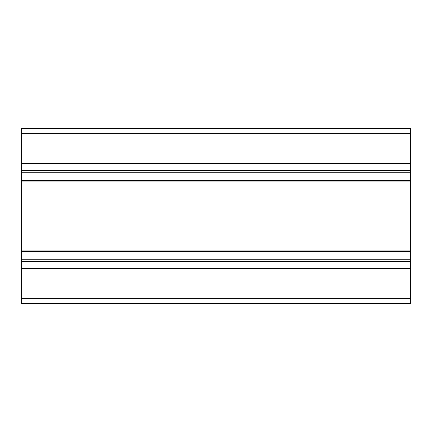 <?xml version="1.0" encoding="UTF-8"?>
<svg xmlns="http://www.w3.org/2000/svg" width="432" height="432" viewBox="0 0 432 432"><rect width="100%" height="100%" fill="white"/><g stroke="black" fill="none" stroke-linecap="round" stroke-linejoin="round"><path stroke-width="0.65" d="M21.6 268.585L21.6 303.48L410.4 303.48L410.4 268.002L21.6 268.002L21.6 268.585L410.4 268.585M21.6 268.002L21.6 261.495L410.4 261.495L410.4 268.002M21.6 261.495L21.6 259.74L410.4 259.74L410.4 261.495M21.6 259.74L21.6 257.985L410.4 257.985L410.4 259.74M21.6 257.985L21.6 251.478L410.4 251.478L410.4 257.985M21.6 180.522L21.6 174.015L410.4 174.015L410.4 180.522L21.6 180.522L21.6 251.478M410.4 180.522L410.4 251.478M21.6 170.505L21.6 163.998L410.4 163.998L410.4 170.505L21.6 170.505L21.6 174.015M21.6 172.26L410.4 172.26L410.4 174.015M410.4 170.505L410.4 172.26M21.6 133.38L410.4 133.38L410.4 128.52L21.6 128.52L21.6 163.998M410.4 133.38L410.4 163.998M21.6 298.62L410.4 298.62M21.6 250.895L410.4 250.895M21.6 181.105L410.4 181.105M21.6 163.415L410.4 163.415"/></g></svg>
